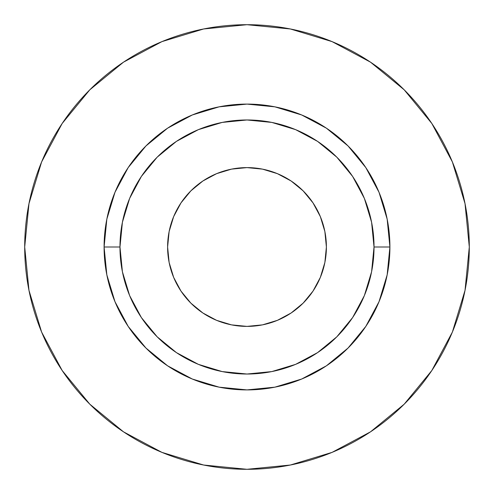 <?xml version="1.0" encoding="UTF-8"?>
<svg xmlns="http://www.w3.org/2000/svg" width="494" height="494" viewBox="0 0 494 494"><rect width="100%" height="100%" fill="white"/><g stroke="black" fill="none" stroke-linecap="round" stroke-linejoin="round"><path stroke-width="0.74" d="M326.392 247A79.392 79.392 0 0 1 247 326.392A79.392 79.392 0 0 1 167.608 247L169.133 231.513L173.653 216.619L180.989 202.892L190.863 190.863L202.892 180.989L216.619 173.653L231.513 169.133L247 167.608L262.487 169.133L277.381 173.653L291.108 180.989L303.137 190.863L313.011 202.892L320.347 216.619L324.867 231.513L326.392 247L324.867 262.487L320.347 277.381L313.011 291.108L303.137 303.137L291.108 313.011L277.381 320.347L262.487 324.867L247 326.392L231.513 324.867L216.619 320.347L202.892 313.011L190.863 303.137L180.989 291.108L173.653 277.381L169.133 262.487L167.608 247A79.392 79.392 0 0 1 247 167.608A79.392 79.392 0 0 1 326.392 247M374.026 247L389.908 247A142.908 142.908 0 0 1 247 389.908A142.908 142.908 0 0 1 104.092 247L119.974 247A127.026 127.026 0 0 1 247 119.974A127.026 127.026 0 0 1 374.026 247A127.026 127.026 0 0 1 247 374.026A127.026 127.026 0 0 1 119.974 247L122.413 271.78L129.638 295.61L141.377 317.574L157.178 336.822L176.426 352.623L198.39 364.362L222.22 371.587L247 374.026L271.78 371.587L295.61 364.362L317.574 352.623L336.822 336.822L352.623 317.574L364.362 295.61L371.587 271.78L374.026 247L371.587 222.22L364.362 198.39L352.623 176.426L336.822 157.178L317.574 141.377L295.61 129.638L271.78 122.413L247 119.974L222.22 122.413L198.39 129.638L176.426 141.377L157.178 157.178L141.377 176.426L129.638 198.39L122.413 222.22L119.974 247L104.092 247L106.84 219.12L114.972 192.314L128.174 167.608L145.952 145.952L167.608 128.174L192.314 114.972L219.12 106.84L247 104.092L274.88 106.84L301.686 114.972L326.392 128.174L348.048 145.952L365.826 167.608L379.028 192.314L387.16 219.12L389.908 247L387.16 274.88L379.028 301.686L365.826 326.392L348.048 348.048L326.392 365.826L301.686 379.028L274.88 387.16L247 389.908L219.12 387.16L192.314 379.028L167.608 365.826L145.952 348.048L128.174 326.392L114.972 301.686L106.84 274.88L104.092 247A142.908 142.908 0 0 1 247 104.092A142.908 142.908 0 0 1 389.908 247L374.026 247M24.7 247A222.3 222.3 0 0 1 247 24.7A222.3 222.3 0 0 1 469.3 247A222.3 222.3 0 0 1 247 469.3A222.3 222.3 0 0 1 24.7 247L28.973 290.367L41.62 332.073L62.164 370.506L89.809 404.191L123.494 431.836L161.927 452.381L203.633 465.027L247 469.3L290.367 465.027L332.073 452.381L370.506 431.836L404.191 404.191L431.836 370.506L452.381 332.073L465.027 290.367L469.3 247L465.027 203.633L452.381 161.927L431.836 123.494L404.191 89.809L370.506 62.164L332.073 41.62L290.367 28.973L247 24.7L203.633 28.973L161.927 41.62L123.494 62.164L89.809 89.809L62.164 123.494L41.62 161.927L28.973 203.633L24.7 247M431.836 123.494L404.191 89.809L370.562 62.207M123.494 62.164L89.809 89.809L62.207 123.438M62.164 370.506L89.809 404.191L123.438 431.793M370.506 431.836L404.191 404.191L431.793 370.562"/></g></svg>

